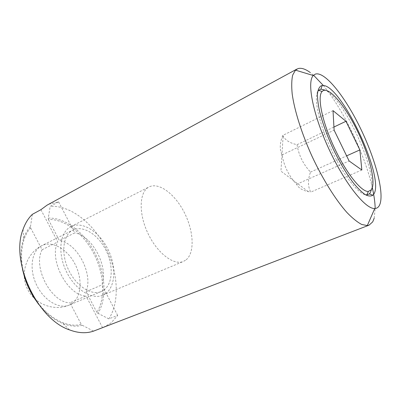 <?xml version="1.0" encoding="UTF-8"?>
<svg xmlns="http://www.w3.org/2000/svg" width="401" height="401" viewBox="0 0 401 401"><rect width="100%" height="100%" fill="white"/><g stroke="black" fill="none" stroke-linecap="round" stroke-linejoin="round"><path stroke-width="0.3" stroke-dasharray="2 1.5" d="M361.842 170.004L310.745 192.104C307.793 186.475 307.712 179.813 310.504 172.104C303.221 164.305 298.735 155.167 297.041 144.701C289.893 143.102 285.256 140.19 283.131 135.964L282.825 135.383L333.02 110.636M371.431 189.683C376.639 169.603 344.138 99.293 325.467 90.25M317.707 91.558C313.687 98.486 318.945 123.012 330.619 148.21C342.253 173.427 357.522 193.317 365.406 194.746M374.193 218.194L375.171 208.49M372.339 187.773C365.01 154.796 343.567 109.864 323.401 85.573M313.567 75.218L310.143 72.466M103.513 327.311L111.052 322.925L117.673 315.427L108.846 318.88C120.16 301.377 118.089 271.652 105.453 247.232C92.831 222.816 70.2 205.021 50.195 206.385L58.586 201.843L49.122 204.144L47.047 205.162M310.504 172.104L346.619 155.864M297.041 144.701L333.938 127.037M282.825 135.383C279.677 143.077 279.437 149.588 282.098 154.916C283.973 166.109 288.805 175.904 296.595 184.3C298.464 187.924 302.329 190.35 308.189 191.573L310.745 192.104M296.595 184.3L349.096 160.961M282.098 154.916L334.113 130.15M38.697 304.389C46.12 313.682 54.22 320.083 63.002 323.602C69.964 326.274 76.421 326.835 82.365 325.286L81.253 324.354C66.812 328.359 46.566 317.412 33.975 296.976C30.215 290.951 27.258 284.55 25.103 277.778C18.702 257.913 21.328 237.928 30.621 227.863L30.501 226.44C27.574 229.653 25.278 233.643 23.629 238.42C20.616 247.387 20.245 257.708 22.516 269.382M48.27 218.099L48.371 219.477C64.877 218.916 83.353 233.422 93.729 253.427C104.115 273.437 105.849 297.707 96.927 312.434L98.004 313.331C107.222 298.279 105.463 273.362 94.811 252.836C84.17 232.314 65.193 217.432 48.27 218.099L50.195 206.385M58.586 201.843L74.736 232.891L59.373 240.545L48.371 219.477M96.927 312.434L86.09 291.697C93.388 273.983 77.358 243.096 59.373 240.545M32.361 214.334L30.501 226.44M40.917 209.683L57.774 241.938C48.521 259.467 67.599 295.743 86.025 295.998L69.959 302.83L81.253 324.354M30.621 227.863L42.1 249.743L57.774 241.938M82.365 325.286L93.533 331.126M108.846 318.88L98.004 313.331M117.673 315.427L101.814 284.936C108.776 267.126 92.541 235.723 74.736 232.891M86.09 291.697L101.814 284.936M102.566 327.652L86.025 295.998M42.1 249.743C32.526 267.206 51.328 302.795 69.959 302.83M105.689 293.532C115.914 286.048 116.335 265.322 107.528 248.419C98.862 231.442 82.22 220.886 70.942 226.58L70.872 226.615C60.07 231.858 57.303 252.179 65.934 270.63C74.436 289.141 91.714 300.123 102.676 295.231L105.689 293.532M186.134 259.823C194.951 252.645 193.723 230.981 184.38 212.665C175.162 194.274 159.092 181.899 149.077 186.936L149.012 186.966C139.403 191.573 138.295 212.73 147.688 232.846C156.961 253.016 173.793 265.803 183.498 261.402L186.134 259.823M103.879 290.063C113.072 283.467 113.543 264.906 105.663 249.708C97.904 234.435 82.982 224.976 72.907 230.029L72.701 230.134C63.052 234.936 60.691 253.166 68.441 269.607C76.065 286.108 91.493 295.913 101.323 291.502L103.879 290.063M72.045 303.542C81.644 296.87 82.646 278.67 74.962 263.978C67.413 249.211 52.356 240.359 41.92 245.602L41.709 245.713C31.714 250.69 28.842 268.585 36.326 284.444C43.679 300.364 59.193 309.567 69.383 305.016L72.045 303.542M308.189 191.573L280.946 171.172L283.131 135.964M33.975 296.976L33.764 297.362M25.103 277.778L24.672 277.692M63.002 323.602L69.493 329.878M23.629 238.42L23.052 229.412M70.942 226.58L149.077 186.936M101.323 291.502L69.383 305.016C53.904 311.677 34.546 304.184 27.348 288.81C19.95 273.532 26.331 253.773 41.253 245.948L72.907 230.029M102.676 295.231L183.498 261.402"/><path stroke-width="0.6" d="M365.406 194.746L366.885 194.876L369.356 193.868L370.118 193.001L371.431 189.683M325.467 90.25L320.935 89.117L318.569 90.345L317.707 91.558M371.411 189.713C376.228 182.625 369.511 155.914 357.637 131.463C345.832 106.962 330.133 87.468 323.286 90.586L322.128 91.458C317.096 96.415 321.918 120.987 333.848 146.716C345.717 172.475 361.311 192.069 368.344 191.447L371.411 189.713M321.006 85.884C319.111 87.202 317.923 89.909 317.442 94.004C317.412 98.872 318.173 104.872 319.732 112.009C322.73 123.668 327.336 136.225 333.547 149.673C340.028 162.931 346.68 174.064 353.497 183.082C357.807 188.315 361.712 192.164 365.211 194.63C368.389 196.249 370.94 196.445 372.865 195.227L373.642 194.31C385.657 178.595 340.203 82.275 322.178 85.568L321.006 85.884M310.143 72.466C305.351 68.962 301.326 67.669 298.058 68.586L295.462 70.14L292.695 75.072C291.602 79.874 291.437 86.18 292.194 93.999C294.504 110.741 301.763 133.774 312.214 156.716C322.92 179.543 335.757 199.994 347.015 212.595C352.479 218.239 357.391 222.204 361.757 224.48L367.306 225.573L369.055 225.161L372.714 221.868L374.193 218.194M375.171 208.49C375.055 202.545 374.113 195.643 372.339 187.773M323.401 85.573L313.567 75.218M379.211 205.773C385.135 195.462 376.043 160.465 360.679 128.776C345.406 97.047 324.86 70.942 315.291 74.12L313.281 75.513C306.7 82.06 312.94 114.556 328.905 149.002C344.8 183.478 365.506 209.287 374.76 208.515C376.664 208.445 378.148 207.533 379.211 205.773M346.619 155.864L359.852 149.914L361.842 170.004L349.096 160.961L334.113 130.15L333.02 110.636L345.973 121.272L359.852 149.914M333.938 127.037L345.973 121.272M22.516 269.382L24.672 277.692C26.882 284.63 29.91 291.186 33.764 297.362L38.697 304.389M296.905 69.072L47.047 205.162L40.917 209.683L32.361 214.334C28.351 218.164 25.248 223.192 23.052 229.412C10.135 260.991 37.067 319.256 69.493 329.878C78.3 333.186 86.315 333.602 93.533 331.126L369.055 225.161M369.356 193.868L372.865 195.227M313.281 75.513L295.462 70.14M374.76 208.515L367.306 225.573M320.935 89.117L322.178 85.568M322.128 91.458L318.569 90.345M368.344 191.447L366.885 194.876"/></g></svg>
